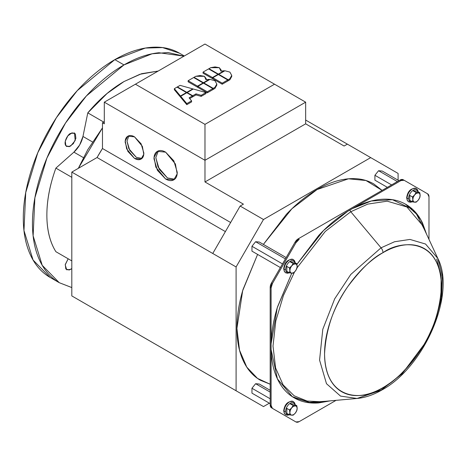 <?xml version="1.0" encoding="UTF-8"?>
<svg xmlns="http://www.w3.org/2000/svg" width="466" height="466" viewBox="0 0 466 466"><rect width="100%" height="100%" fill="white"/><g stroke="black" fill="none" stroke-linecap="round" stroke-linejoin="round"><path stroke-width="0.7" d="M158.195 71.053L139.957 74.269L123.979 81.562L107.098 93.468L87.789 112.865L82.96 136.456L79.645 145.002L73.902 152.149L55.885 168.127L71.811 177.319L55.885 168.127A109.05 62.962 120 0 0 46.868 215.117A109.05 62.962 120 0 0 55.885 251.698C49.874 242.104 46.868 229.913 46.868 215.117C46.868 200.328 49.874 184.658 55.885 168.127L73.902 152.149L83.414 157.642L73.902 152.149A18.122 10.462 120 0 0 82.96 136.456L92.472 141.949L82.96 136.456L87.789 112.865C99.101 99.392 111.164 88.959 123.979 81.562L141.588 73.704L158.201 71.048M78.329 168.337L87.759 149.685L102.468 127.9L78.335 168.331M71.811 268.556L70.587 269.418L66.702 269.802L65.211 264.874L68.164 258.787L65.281 264.502L65.828 268.993L69.166 270.024L71.811 268.573M70.587 133.433L74.467 133.049L75.207 140.522L70.587 146.114L66.702 146.499L65.828 145.689C63.114 141.897 68.479 133.725 70.587 133.433M184 56.153L159.005 52.74C147.792 53.846 136.113 57.906 123.979 64.914C111.84 71.921 100.167 81.346 88.954 93.183C77.74 105.019 67.844 118.37 59.258 133.235C50.678 148.101 44.066 163.345 39.418 178.973C34.775 194.602 32.451 209.426 32.451 223.441C32.451 237.456 34.775 249.595 39.418 259.865C44.066 270.129 50.678 277.736 59.258 282.693L71.811 287.58M65.828 145.689L65.281 141.198L67.838 135.868L72.003 132.827L75.341 133.853L75.888 138.35L73.331 143.674L69.166 146.72L65.828 145.689M71.811 287.551L59.258 282.693L42.22 265.311L33.121 235.831L34.886 197.817L46.915 158.073L65.531 123.007L86.402 95.926L123.979 64.914L114.822 59.631C126.962 52.623 138.635 48.563 149.848 47.456C161.061 46.344 170.958 48.266 179.544 53.223L162.57 47.584L145.334 48.062L114.822 59.631L77.251 90.643L56.38 117.723L37.763 152.79L25.735 192.534L23.97 230.542L33.069 260.028L50.107 277.41C41.526 272.453 34.909 264.845 30.267 254.576C25.624 244.312 23.3 232.173 23.3 218.158C23.3 204.143 25.624 189.318 30.267 173.69C34.909 158.061 41.526 142.817 50.107 127.952C58.687 113.087 68.589 99.736 79.803 87.899C91.016 76.057 102.689 66.638 114.822 59.631L123.979 64.914L152.097 53.794L167.999 52.524L183.994 56.159M87.789 112.865L103.708 122.063L87.789 112.865M55.885 251.698L71.811 260.89L55.885 251.698M134.505 136.835L142.363 146.336L143.773 154.263L141.105 159.046L134.505 158.393L126.641 148.887L125.237 140.959L127.9 136.177L134.505 136.835L141.105 143.802L143.837 152.999C143.837 155.976 142.928 157.991 141.105 159.046C139.282 160.1 137.08 159.879 134.505 158.393L127.9 151.421L125.168 142.223C125.168 139.247 126.076 137.231 127.9 136.177C129.723 135.128 131.925 135.344 134.505 136.835M128.878 135.763L126.997 141.14L128.855 148.695L136.334 157.333L141.955 158.405M126.997 141.163L129.734 150.367L136.334 157.333M165.622 152.155L175.408 163.985L177.162 173.865L173.841 179.812L165.622 179.002L155.836 167.172L154.083 157.292L157.403 151.339L165.622 152.155L173.841 160.834L177.243 172.292C177.243 175.997 176.113 178.501 173.841 179.812C171.57 181.123 168.832 180.855 165.622 179.002L157.403 170.323L153.996 158.865C153.996 155.161 155.131 152.65 157.403 151.339C159.669 150.035 162.413 150.302 165.622 152.155M158.37 150.902L155.83 157.473L158.05 166.979L167.451 177.942L174.703 179.194M155.83 157.811L159.232 169.269L167.451 177.942M218.379 74.1L224.198 70.745L220.907 71.123L219.335 67.687L215.018 66.912L210.702 67.687L208.984 68.677L218.379 74.1L224.198 70.745L220.907 71.123L221.158 70.086L219.335 67.687L210.702 67.687L208.984 68.677L208.984 69.125L208.984 68.677L218.379 74.1L218.379 74.554L218.379 74.1M195.982 93.87L201.172 95.309L205.966 92.548L193.279 89.018L187.175 92.548L192.726 95.751L195.982 93.87L195.982 94.924L192.726 96.806L192.353 96.59L192.726 96.806L192.726 95.751L187.175 92.548L193.279 89.018L205.966 92.548L205.966 93.602L201.172 96.369L195.982 94.924L195.982 93.87L201.172 95.309L205.966 92.548L205.966 93.602L201.172 96.369L195.982 94.924L192.726 96.806L192.726 95.751L195.982 93.87M189.097 97.843L192.353 95.961L186.802 92.757L180.697 96.281L186.802 103.603L191.596 100.842L189.097 97.843L192.353 95.961L186.802 92.757L186.802 92.332L192.778 88.884L180.092 85.36L177.412 86.909L186.802 92.332L192.778 88.884L180.092 85.36L177.412 86.909L186.802 92.332L186.802 92.757L180.697 96.281L186.802 103.603L191.596 100.842L191.596 101.897L186.802 104.664L180.697 97.342L180.697 96.281L180.697 97.342L186.802 104.664L191.596 101.897L191.596 100.842L189.097 97.843M177.039 87.119L174.36 88.668L180.464 95.99L186.435 92.548L177.039 87.119L186.435 92.548L186.435 92.973L186.435 92.548L180.464 95.99L180.464 97.05L174.36 89.728L174.36 88.668L177.039 87.119M216.806 85.103L214.937 88.424L213.218 89.414L213.218 88.354L214.937 87.363L216.806 84.043L214.966 80.723L209.991 79.371L203.828 82.931L213.218 88.354L203.828 82.931L209.991 79.371L214.966 80.723L216.806 84.02L214.937 87.363L214.937 88.424L213.218 89.414L212.828 89.187L213.218 89.414L213.218 88.354L214.937 87.363L214.937 88.424L216.806 85.074L216.806 84.02M203.456 82.715L209.275 79.36L205.984 79.738L204.411 76.302L200.095 75.527L195.778 76.302L194.06 77.292L203.456 82.715L209.275 79.36L205.984 79.738L206.234 78.702L204.411 76.302L195.778 76.302L194.06 77.292L194.06 77.746L194.06 77.292L203.456 82.715L203.456 83.169L203.456 82.715M231.73 76.488L229.86 79.803L228.148 80.793L228.148 79.738L229.86 78.748L231.73 75.428L229.895 72.108L224.921 70.756L218.752 74.315L228.148 79.738L218.752 74.315L224.921 70.756L229.895 72.108L231.73 75.399L229.86 78.748L229.86 79.803L228.148 80.793L227.757 80.571L228.148 80.793L228.148 79.738L229.86 78.748L229.86 79.803L231.73 76.459L231.73 75.399M104.302 102.171L204.976 160.292L204.976 124.364L135.42 84.2L104.302 102.171L204.976 44.043L305.655 102.171L274.538 84.2L204.976 124.364L204.976 160.292L305.655 102.171L305.655 123.834L204.976 181.961L204.976 160.292L104.302 102.171L104.302 123.834L102.468 122.779L102.468 148.508L230.635 222.509L102.468 148.508L102.468 122.779L104.302 121.719L102.468 122.779L104.302 123.834L104.302 102.171M243.415 204.155L204.976 181.961L243.415 204.155L240.141 206.042L263.482 219.515L370.709 157.613L347.368 144.134L344.094 146.027L347.368 144.134L305.655 120.053L370.709 157.613L263.482 219.515L236.093 266.954L236.093 390.77L263.482 406.579L71.811 295.916L71.811 172.1L97.068 157.52L102.468 148.508A109.376 63.149 120 0 0 97.068 157.52L225.387 231.602L97.068 157.52L71.811 172.1L212.758 253.475L240.141 206.042L243.415 204.155M274.538 84.2L204.976 44.043L135.42 84.2L204.976 124.364L274.538 84.2M212.811 78.375L212.438 78.585L203.042 73.162L203.042 72.108L208.593 68.904L217.989 74.327L208.593 68.904L203.042 72.108L212.438 77.531L217.989 74.327L217.989 74.752L217.989 74.327L212.438 77.531L212.438 78.585L212.811 78.375M227.757 81.02L222.206 84.224L212.811 78.801L212.811 77.746L218.362 74.543L227.757 79.966L218.362 74.543L212.811 77.746L222.206 83.169L227.757 79.966L227.757 81.02L222.206 84.224L212.811 78.801L212.811 77.746L222.206 83.169L227.757 79.966L227.757 81.02M197.887 86.991L197.514 87.206L188.118 81.783L188.118 80.723L193.67 77.519L203.065 82.942L193.67 77.519L188.118 80.723L197.514 86.146L203.065 82.942L203.065 83.367L203.065 82.942L197.514 86.146L197.514 87.206L197.887 86.991M212.828 89.635L207.277 92.845L197.887 87.416L197.887 86.361L203.438 83.158L212.828 88.581L203.438 83.158L197.887 86.361L207.277 91.785L212.828 88.581L212.828 89.635L207.277 92.845L197.887 87.416L197.887 86.361L207.277 91.785L212.828 88.581L212.828 89.635M192.353 97.021L189.691 98.559L192.353 97.021L192.353 95.961L192.353 97.021M269.354 403.189L263.482 406.579L269.354 403.189M240.141 393.106L71.811 295.916L71.811 172.1L236.093 266.954L212.758 253.475L240.141 206.042L263.482 219.515L236.093 266.954L236.093 390.77L263.482 406.579L240.141 393.106M344.094 146.027L305.655 123.834L344.094 146.027M236.938 328.373L239.518 350.176L246.782 367.132L257.506 378.409L270.187 384.234L260.412 380.268C252.898 375.928 247.108 369.264 243.036 360.27C238.971 351.282 236.938 340.646 236.938 328.373C236.938 316.099 238.971 303.116 243.036 289.433L257.599 254.413L242.658 290.737L236.938 328.373M382.097 190.402L365.973 180.517L348.446 178.81L317.096 189.534L291.891 208.78L263.377 244.411L286.421 214.29C296.242 203.927 306.465 195.673 317.096 189.534C327.726 183.4 337.949 179.847 347.77 178.874C357.591 177.901 366.259 179.585 373.773 183.924L382.114 190.396M398.092 180.202L398.092 173.422L370.709 157.613L398.092 173.422L398.092 180.202M224.198 71.17L224.198 70.745L224.198 71.17M187.175 92.973L187.175 92.548L187.175 92.973M201.172 95.309L201.172 96.369L201.172 95.309M186.802 103.603L186.802 104.664L186.802 103.603M192.778 88.884L192.778 89.309L192.778 88.884M177.412 87.334L177.412 86.909L177.412 87.334M180.464 97.05L174.36 89.728L174.36 88.668L180.464 95.99L180.464 97.05M203.828 83.385L203.828 82.931L203.828 83.385M207.277 91.785L207.277 92.845L207.277 91.785M197.514 87.206L188.118 81.783L188.118 80.723L197.514 86.146L197.514 87.206M209.275 79.785L209.275 79.36L209.275 79.785M218.752 74.764L218.752 74.315L218.752 74.764M222.206 83.169L222.206 84.224L222.206 83.169M212.438 78.585L203.042 73.162L203.042 72.108L212.438 77.531L212.438 78.585M204.976 160.292L305.655 102.171L305.655 123.834L204.976 181.961L204.976 160.292M295.508 412.841L295.333 413.068A5.178 2.988 -60 0 1 293.504 414.688L293.178 415.154L291.675 415.177L293.504 414.688A5.178 2.988 -60 0 1 291.675 415.177L293.178 415.154L295.147 413.29M293.178 415.154L295.333 413.068L296.673 410.744L297.168 408.35L296.673 406.515L295.333 405.746A5.178 2.988 -60 0 1 297.168 408.35L296.836 405.717L293.504 406.236A5.178 2.988 -60 0 1 295.333 405.746L293.178 405.391L293.504 406.236L291.675 407.855L290.335 410.179L289.846 412.573L290.335 414.408L291.675 415.177L289.514 414.827L286.835 413.278L286.835 408.397L289.514 409.946L291.675 407.855L293.178 405.391L290.4 403.993M289.438 414.781L287.563 415.218L285.658 414.752L284.295 413.325L283.701 410.727A1.293 0.746 0 0 0 284.079 411.257A7.637 4.41 -60 0 1 287.079 403.935A7.637 4.41 -60 0 1 292.747 401.284A7.637 4.41 120 0 0 287.079 403.935A7.637 4.41 120 0 0 284.079 411.257A1.293 0.746 180 0 1 283.701 410.727A1.293 0.746 180 0 1 284.079 410.197L285.39 405.775L288.565 402.432M295.077 405.717A6.675 3.856 120 0 0 290.359 403.195L290.493 403.841L290.359 403.195A6.675 3.856 120 0 0 285.641 411.373A6.675 3.856 120 0 0 288.419 414.74M286.206 414.985A7.637 4.41 -60 0 1 284.079 411.257A7.637 4.41 120 0 0 286.206 414.985M289.613 414.46A6.675 3.856 -60 0 1 285.641 411.373A1.293 0.746 180 0 1 284.079 411.257A1.293 0.746 0 0 0 285.641 411.373A6.675 3.856 -60 0 1 290.359 403.195A6.675 3.856 -60 0 1 294.663 403.917M289.846 412.573A5.178 2.988 -60 0 1 291.675 407.855L289.514 409.946L289.846 412.573L289.514 409.946L286.835 408.397L286.835 413.278L289.514 414.827L289.846 412.573L289.514 414.827L291.675 415.177A5.178 2.988 -60 0 1 289.846 412.573M296.836 410.598L297.168 408.35A5.178 2.988 -60 0 1 295.333 413.068L296.836 410.598M293.178 405.391L291.675 407.855A5.178 2.988 -60 0 1 293.504 406.236L293.178 405.391L296.836 405.717L294.157 404.168L290.493 403.841L293.178 405.391M297.162 408.094L297.162 408.595M294.157 404.168L296.836 405.717M295.508 270.857L295.333 271.078A5.178 2.988 -60 0 1 293.504 272.703L293.178 273.169L291.675 273.192L293.504 272.703A5.178 2.988 -60 0 1 291.675 273.192L293.178 273.169L295.147 271.305M293.178 273.169L295.333 271.078L296.673 268.76L297.168 266.36L296.673 264.531L295.333 263.756A5.178 2.988 -60 0 1 297.168 266.36L296.836 263.733L293.504 264.245A5.178 2.988 -60 0 1 295.333 263.756L293.178 263.406L293.504 264.245L291.675 265.87L290.335 268.189L289.846 270.589L290.335 272.418L291.675 273.192L289.514 272.837L286.835 271.288L286.835 266.406L289.514 267.956L291.675 265.87L293.178 263.406L290.4 262.003M289.438 272.796L287.563 273.233L285.658 272.761L284.295 271.334L283.701 268.736A1.293 0.746 0 0 0 284.079 269.266A7.637 4.41 -60 0 1 287.079 261.944A7.637 4.41 -60 0 1 292.747 259.3A7.637 4.41 120 0 0 287.079 261.944A7.637 4.41 120 0 0 284.079 269.266A1.293 0.746 180 0 1 283.701 268.736A1.293 0.746 180 0 1 284.079 268.212L285.39 263.791L288.565 260.442M295.077 263.733A6.675 3.856 120 0 0 290.359 261.205L290.493 261.857L290.359 261.205A6.675 3.856 120 0 0 285.641 269.383A6.675 3.856 120 0 0 288.419 272.75M286.206 273A7.637 4.41 -60 0 1 284.079 269.266A7.637 4.41 120 0 0 286.206 273M289.613 272.476A6.675 3.856 -60 0 1 285.641 269.383A1.293 0.746 180 0 1 284.079 269.266A1.293 0.746 0 0 0 285.641 269.383A6.675 3.856 -60 0 1 290.359 261.205A6.675 3.856 -60 0 1 294.663 261.933M289.846 270.589A5.178 2.988 -60 0 1 291.675 265.87L289.514 267.956L289.846 270.589L289.514 267.956L286.835 266.406L286.835 271.288L289.514 272.837L289.846 270.589L289.514 272.837L291.675 273.192A5.178 2.988 -60 0 1 289.846 270.589M296.836 268.614L297.168 266.36A5.178 2.988 -60 0 1 295.333 271.078L296.836 268.614M293.178 263.406L291.675 265.87A5.178 2.988 -60 0 1 293.504 264.245L293.178 263.406L296.836 263.733L294.157 262.183L290.493 261.857L293.178 263.406M297.162 266.109L297.162 266.604M294.157 262.183L296.836 263.733M418.474 199.862L418.299 200.083A5.178 2.988 -60 0 1 416.47 201.708L416.144 202.174L414.635 202.197L416.47 201.708A5.178 2.988 -60 0 1 414.635 202.197L416.144 202.174L418.113 200.31M416.144 202.174L418.299 200.083L419.639 197.765L420.128 195.365L419.639 193.536L418.299 192.761A5.178 2.988 -60 0 1 420.128 195.365L419.802 192.738L416.47 193.256A5.178 2.988 -60 0 1 418.299 192.761L416.144 192.411L416.47 193.256L414.635 194.875L413.295 197.2L412.806 199.594L413.295 201.423L414.635 202.197L412.48 201.848L409.795 200.298L409.795 195.417L412.48 196.967L414.635 194.875L416.144 192.411L413.365 191.013M412.404 201.801L410.529 202.238L408.624 201.772L407.255 200.345L406.661 197.747A1.293 0.746 0 0 0 407.039 198.271A7.637 4.41 -60 0 1 410.045 190.955A7.637 4.41 -60 0 1 415.713 188.305A7.637 4.41 120 0 0 410.045 190.955A7.637 4.41 120 0 0 407.039 198.271A1.293 0.746 180 0 1 406.661 197.747A1.293 0.746 180 0 1 407.039 197.217L408.356 192.796L411.525 189.446M418.043 192.738A6.675 3.856 120 0 0 413.325 190.215L413.458 190.862L413.325 190.215A6.675 3.856 120 0 0 408.606 198.394A6.675 3.856 120 0 0 411.379 201.755M409.171 202.005A7.637 4.41 -60 0 1 407.039 198.271A7.637 4.41 120 0 0 409.171 202.005M412.579 201.481A6.675 3.856 -60 0 1 408.606 198.394A1.293 0.746 180 0 1 407.039 198.271A1.293 0.746 0 0 0 408.606 198.394A6.675 3.856 -60 0 1 413.325 190.215A6.675 3.856 -60 0 1 417.629 190.938M412.806 199.594A5.178 2.988 -60 0 1 414.635 194.875L412.48 196.967L412.806 199.594L412.48 196.967L409.795 195.417L409.795 200.298L412.48 201.848L412.806 199.594L412.48 201.848L414.635 202.197A5.178 2.988 -60 0 1 412.806 199.594M419.802 197.619L420.128 195.365A5.178 2.988 -60 0 1 418.299 200.083L419.802 197.619M416.144 192.411L414.635 194.875A5.178 2.988 -60 0 1 416.47 193.256L416.144 192.411L419.802 192.738L417.117 191.188L413.458 190.862L416.144 192.411M417.117 191.188L419.802 192.738M298.263 238.802A6.472 3.734 120 0 0 295.03 242.221L295.945 242.745A6.472 3.734 -60 0 1 299.178 239.332L298.263 238.802L351.614 207.999L298.263 238.802L299.178 239.332L295.945 242.745L272.447 283.45L271.101 287.959L271.101 343.821C271.422 332.048 273.571 319.688 277.561 306.745L291.768 273.198L277.264 307.723L271.101 343.821L271.101 405.426L272.447 408.391L295.945 421.957L299.178 421.637L336.062 400.341L299.178 421.637A6.472 3.734 -60 0 1 295.945 421.957L272.447 408.391A6.472 3.734 -60 0 1 271.101 405.426L270.187 404.902A6.472 3.734 120 0 0 271.527 407.861L270.187 404.902L270.187 287.429L271.527 282.92L295.03 242.221L298.263 238.802M403.23 179.748A6.472 3.734 120 0 0 399.991 180.068L400.911 180.598A6.472 3.734 -60 0 1 404.144 180.278L403.23 179.748L404.144 180.278L403.23 179.748L399.991 180.068L351.614 207.999L399.991 180.068L400.911 180.598L352.535 208.529L371.303 201.009L392.477 199.698L412.783 209.502L420.862 219.853L426.466 233.967M426.495 234.037L422.528 223.045C418.538 214.71 412.993 208.488 405.892 204.388C398.791 200.287 390.63 198.598 381.415 199.308C372.2 200.025 362.571 203.1 352.535 208.529L347.554 211.401L323.59 230.46L296.947 264.263L318.674 235.534C327.889 225.608 337.518 217.564 347.554 211.401L350.042 209.968A1.94 1.118 -120 0 0 350.77 211.739L325.256 231.445L296.562 268.451L325.256 231.445L350.77 211.739A1.94 1.118 60 0 1 350.042 209.968L400.911 180.598L404.144 180.278L427.642 193.844L404.138 180.272M381.934 389.978A5.178 2.988 -120 0 0 382.994 387.619C390.741 383.145 398.197 377.128 405.356 369.567C412.515 362.012 418.835 353.49 424.31 343.995C429.792 334.506 434.015 324.773 436.98 314.795C439.945 304.816 441.43 295.351 441.43 286.404C441.43 277.456 439.945 269.703 436.98 263.15C434.015 256.597 429.792 251.733 424.31 248.57C418.835 245.407 412.515 244.184 405.356 244.889C398.197 245.599 390.741 248.192 382.994 252.665C375.247 257.139 367.791 263.156 360.632 270.711C353.473 278.272 347.153 286.794 341.671 296.283C336.196 305.772 331.973 315.511 329.008 325.489C326.043 335.468 324.557 344.927 324.557 353.88C324.557 362.828 326.043 370.575 329.008 377.134C331.973 383.687 336.196 388.545 341.671 391.708C347.153 394.871 353.473 396.1 360.632 395.389C367.791 394.685 375.241 392.092 382.994 387.619A5.178 2.988 60 0 1 381.934 389.978A5.178 2.988 60 0 1 381.048 390.228L357.038 398.471L340.541 396.1L326.485 383.704L319.571 360.107L322.787 329.316L334.687 298.834L350.77 274.468L381.048 247.813A5.178 2.988 60 0 1 382.994 252.665C400.084 240.083 440.632 236.92 441.43 286.404C440.026 311.48 432.238 333.971 418.054 353.88C404.838 371.408 393.153 382.656 382.994 387.619C365.897 400.195 325.355 403.358 324.557 353.88C325.961 328.798 333.749 306.308 347.933 286.404C361.15 268.876 372.835 257.628 382.994 252.665A5.178 2.988 -120 0 0 381.048 247.813L350.77 274.468L334.687 298.834L322.787 329.316L319.571 360.107L326.485 383.704L340.541 396.1L357.038 398.471C365.181 397.696 373.476 394.871 381.922 389.984C424.246 367.144 456.249 294.04 437.854 258.496L425.557 244.033L409.964 239.431L394.539 241.749L381.048 247.813L394.539 241.749L409.964 239.431L425.557 244.033L437.854 258.496L442.38 276.175L441.547 297.914L435.553 320.864L425.808 342.172L402.21 373.685L381.048 390.228M330.103 400.877L311.166 402.95L292.304 396.677L277.433 378.916L271.101 349.564C271.422 360.975 273.571 370.849 277.561 379.19C281.551 387.526 287.097 393.747 294.197 397.848C301.298 401.948 309.459 403.638 318.674 402.927L330.173 400.871M320.492 401.733L307.111 401.057L294.174 395.803L283.136 384.904L275.627 368.047L273.006 346.069L275.79 321.01L283.433 295.502L294.553 271.946L283.433 295.502L275.79 321.01L273.006 346.069L275.627 368.047L283.136 384.904L294.174 395.803L307.111 401.057L320.492 401.733L357.038 398.471M422.4 225.218L406.9 206.98L387.234 201.172L367.779 204.096L350.77 211.739L381.048 247.813L350.77 211.739L367.779 204.096L387.234 201.172L406.9 206.98L422.4 225.218L437.854 258.496M405.437 204.131L416.458 214.045L424.41 229.534M428.982 196.809L428.982 239.396L428.982 196.809L427.642 193.844A6.472 3.734 -60 0 1 428.982 196.809M325.233 401.308L309.436 402.35L293.737 397.58M381.281 388.86A3.885 2.243 -120 0 0 381.817 388.283M272.447 283.45L271.527 282.92L295.03 242.221L295.945 242.745L272.447 283.45L271.527 282.92A6.472 3.734 120 0 0 270.187 287.429L271.101 287.959A6.472 3.734 -60 0 1 272.447 283.45M295.945 421.957L295.03 421.427M341.217 391.44L340.757 391.184M271.101 405.426L270.187 404.902L270.187 287.429L271.101 287.959L271.101 405.426M270.187 392.116L255.613 383.704L259.277 384.031L270.187 390.333L259.277 384.031L255.613 383.704L270.187 392.116M270.187 398.785L251.955 388.26L255.613 383.704L251.955 388.26L251.955 393.141L251.955 388.26L270.187 398.785M270.187 403.667L251.955 393.141L270.187 403.667M397.382 181.577L378.578 170.725L382.237 171.051L398.925 180.686L382.237 171.051L378.578 170.725L397.382 181.577M391.603 184.915L374.914 175.28L378.578 170.725L374.914 175.28L374.914 180.161L374.914 175.28L391.603 184.915M387.38 187.355L374.914 180.161L387.38 187.355M285.39 258.91L255.613 241.714L259.277 242.04L286.165 257.57L259.277 242.04L255.613 241.714L285.39 258.91M282.507 263.907L251.955 246.269L255.613 241.714L251.955 246.269L251.955 251.151L251.955 246.269L282.507 263.907M280.392 267.571L251.955 251.151L280.392 267.571M74.467 133.049L74.164 132.874M50.107 277.41L59.258 282.693M179.544 53.223L184.309 55.972M221.158 71.141L221.158 70.086M206.234 79.756L206.234 78.702M283.701 410.727C284.726 404.039 287.924 400.97 293.295 401.523L294.663 402.956L295.211 404.779M283.701 268.736C284.726 262.049 287.924 258.985 293.295 259.533L294.663 260.972L295.211 262.795M406.661 197.747C407.686 191.06 410.89 187.99 416.26 188.544L417.629 189.977L418.177 191.8M436.677 259.044L441.162 275.645L440.964 295.228M390.409 382.802L382.988 387.846"/></g></svg>
